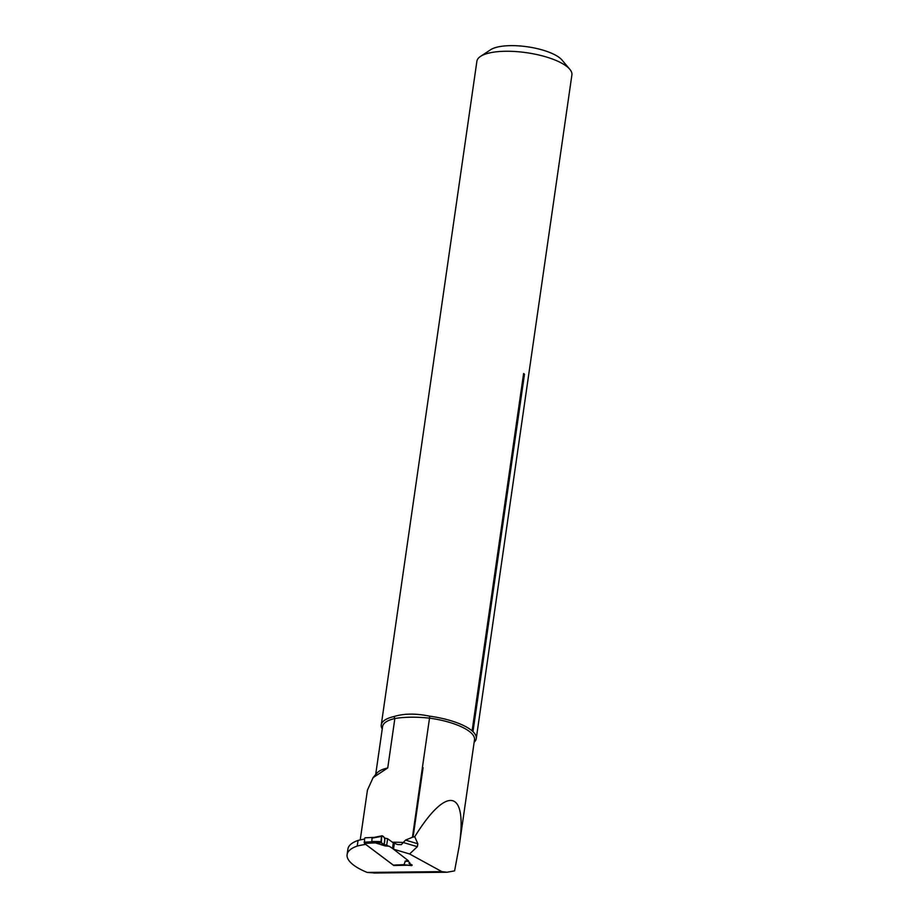 <?xml version="1.0" encoding="UTF-8"?>
<svg xmlns="http://www.w3.org/2000/svg" width="919" height="919" viewBox="0 0 919 919"><rect width="100%" height="100%" fill="white"/><g stroke="black" fill="none" stroke-linecap="round" stroke-linejoin="round"><path stroke-width="1.38" d="M394.32 843.562L393.504 849.179L392.562 848.432L393.366 842.895L397.709 844.572L401.362 844.618L405.509 840.115L417.835 843.78L414.745 836.738C446.91 784.688 467.874 789.272 459.144 846.445L454.595 870.867L447.036 872.234L441.855 871.626L367.209 872.441L375.4 873.004M367.209 872.441A57.587 18.656 8.2 0 1 347.106 854.613A57.587 18.656 8.2 0 1 357.25 846.054L358.054 840.437A57.587 18.656 -171.8 0 0 347.922 848.995L347.106 854.613M417.835 843.78L417.341 846.698L403.372 842.539M441.855 871.626L409.587 853.969L417.341 846.698M408.22 860.632L393.504 849.179L409.587 853.969M413.079 837.106L412.447 837.255L422.395 767.583A46.432 15.037 8.2 0 1 423.085 767.675L413.079 837.106L414.745 836.738M422.487 767.606L423.085 767.675M408.978 862.838L412.114 865.204M407.462 865.193L393.791 865.514L365.693 844.412A69.109 22.389 -171.8 0 0 357.25 846.054M412.447 837.255L405.509 840.115M422.395 767.583L429.518 718.141A46.432 15.037 8.2 0 1 474.503 739.818L459.144 846.445M375.687 774.522L382.591 726.573A46.432 15.037 8.2 0 1 394.86 718.52A57.587 18.656 8.2 0 1 429.518 718.141L429.701 716.177A47.995 15.543 8.2 0 1 472.113 730.869L472.975 731.65L524.473 374.274A47.995 15.543 -171.8 0 0 524.06 373.884A47.995 15.543 -171.8 0 0 523.612 373.493L472.113 730.869M382.247 729.008A47.995 15.543 8.2 0 1 381.259 724.896A47.995 15.543 8.2 0 1 393.987 716.556L394.86 718.52L387.738 767.951L373.103 777.635L367.439 790.099L360.225 839.92M381.259 724.896L476.892 61.251A47.995 15.543 8.2 0 1 480.522 56.392A47.995 15.543 8.2 0 1 524.289 52.394A47.995 15.543 8.2 0 1 568.183 67.615A47.995 15.543 8.2 0 1 569.78 69.258A47.995 15.543 8.2 0 1 571.894 74.944L476.26 738.577A47.995 15.543 8.2 0 1 474.158 742.253M472.975 731.65A47.995 15.543 8.2 0 1 476.26 738.577M393.987 716.556C403.912 713.443 415.813 713.316 429.701 716.177M364.533 839.093A69.109 22.389 -171.8 0 0 358.054 840.437M373.08 777.612L376.801 773.201A46.432 15.037 8.2 0 1 387.738 767.951M480.522 56.392L490.585 49.752A38.391 12.441 8.2 0 1 525.611 46.547A38.391 12.441 8.2 0 1 560.728 58.724A38.391 12.441 8.2 0 1 562.003 60.034L569.78 69.258M524.473 374.274A2.883 0.93 8.2 0 1 523.612 373.493M382.327 835.831C384.82 836.991 385.394 839.886 384.05 844.515C381.006 844.952 380.225 838.587 382.327 835.831L381.73 836.382L382.327 835.831L384.969 838.162L387.634 838.714L393.366 842.895M375.882 837.37L373.953 837.485M384.969 838.162L384.05 844.515L381.328 842.815L381.73 836.382L372.356 838.071M371.988 838.392L371.816 841.804L385.004 845.871M403.43 864.733L393.355 865.135L364.406 843.389L364.625 838.427M393.355 865.135L404.038 864.641L405.336 861.149M408.059 860.494L405.543 861.046M392.562 848.432L393.263 842.826M385.452 845.951L389.128 846.227L392.459 848.352M404.038 864.641L402.855 864.699M387.634 838.714L386.704 845.181L388.323 846.043L385.325 845.894L388.323 846.043M384.05 844.515L386.704 845.181M380.983 841.574L371.54 841.505M381.328 842.815L374.263 842.769M403.498 864.733L411.563 865.526L412.16 864.986L411.563 865.526L408.932 863.205L409.736 862.481M408.185 860.609L405.658 861.16L408.61 861.287M403.372 842.505A57.587 18.656 -171.8 0 0 392.367 842.252M364.085 842.16L371.816 841.804M364.406 843.389L375.078 842.895M388.209 846.008L384.59 845.813M408.679 861.379L405.118 861.229M447.197 872.234L373.849 873.027M374.274 837.37L365.027 837.806M373.976 837.439L382.097 835.762M403.004 864.745L411.723 865.606"/></g></svg>
